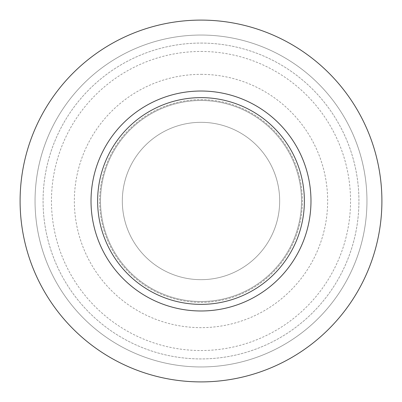 <?xml version="1.0" encoding="UTF-8"?>
<svg xmlns="http://www.w3.org/2000/svg" width="402" height="402" viewBox="0 0 402 402"><rect width="100%" height="100%" fill="white"/><g stroke="black" fill="none" stroke-linecap="round" stroke-linejoin="round"><path stroke-width="0.3" stroke-dasharray="2.01 1.51" d="M201 91.023A109.977 109.977 0 0 1 296.244 255.989A109.977 109.977 0 0 1 105.756 255.989A109.977 109.977 0 0 1 201 91.023M201 20.1A180.9 180.9 0 0 1 357.664 291.45A180.9 180.9 0 0 1 44.336 291.45A180.9 180.9 0 0 1 201 20.1A180.9 180.9 0 0 1 357.664 291.45A180.9 180.9 0 0 1 44.336 291.45A180.9 180.9 0 0 1 201 20.1A180.9 180.9 0 0 1 357.664 291.45A180.9 180.9 0 0 1 44.336 291.45A180.9 180.9 0 0 1 201 20.1M201 35.044A165.956 165.956 0 0 1 344.72 283.978A165.956 165.956 0 0 1 57.28 283.978A165.956 165.956 0 0 1 201 35.044A165.956 165.956 0 0 1 344.72 283.978A165.956 165.956 0 0 1 57.28 283.978A165.956 165.956 0 0 1 201 35.044M201 43.069A157.931 157.931 0 0 1 337.77 279.963A157.931 157.931 0 0 1 64.23 279.963A157.931 157.931 0 0 1 201 43.069A157.931 157.931 0 0 1 337.77 279.963A157.931 157.931 0 0 1 64.23 279.963A157.931 157.931 0 0 1 201 43.069M201 51.466A149.534 149.534 0 0 1 330.499 275.767A149.534 149.534 0 0 1 71.501 275.767A149.534 149.534 0 0 1 201 51.466M201 74.35A126.65 126.65 0 0 1 310.681 264.325A126.65 126.65 0 0 1 91.319 264.325A126.65 126.65 0 0 1 201 74.35M201 100.5A100.5 100.5 0 0 1 288.033 251.25A100.5 100.5 0 0 1 113.967 251.25A100.5 100.5 0 0 1 201 100.5A100.5 100.5 0 0 1 288.038 251.25A100.5 100.5 0 0 1 113.962 251.25A100.5 100.5 0 0 1 201 100.5A100.5 100.5 0 0 1 288.038 251.25A100.5 100.5 0 0 1 113.962 251.25A100.5 100.5 0 0 1 201 100.5M201 122.324A78.676 78.676 0 0 1 269.134 240.341A78.676 78.676 0 0 1 132.866 240.341A78.676 78.676 0 0 1 201 122.324A78.676 78.676 0 0 1 269.134 240.341A78.676 78.676 0 0 1 132.866 240.341A78.676 78.676 0 0 1 201 122.324M201 99.641A101.359 101.359 0 0 1 288.782 251.682A101.359 101.359 0 0 1 113.218 251.682A101.359 101.359 0 0 1 201 99.641A101.359 101.359 0 0 1 288.782 251.682A101.359 101.359 0 0 1 113.218 251.682A101.359 101.359 0 0 1 201 99.641"/><path stroke-width="0.6" d="M201 91.023A109.977 109.977 0 0 1 296.244 255.989A109.977 109.977 0 0 1 105.756 255.989A109.977 109.977 0 0 1 201 91.023M201 20.1A180.9 180.9 0 0 1 357.664 291.45A180.9 180.9 0 0 1 44.336 291.45A180.9 180.9 0 0 1 201 20.1M201 97.631A103.369 103.369 0 0 1 290.52 252.687A103.369 103.369 0 0 1 111.48 252.687A103.369 103.369 0 0 1 201 97.631"/></g></svg>
